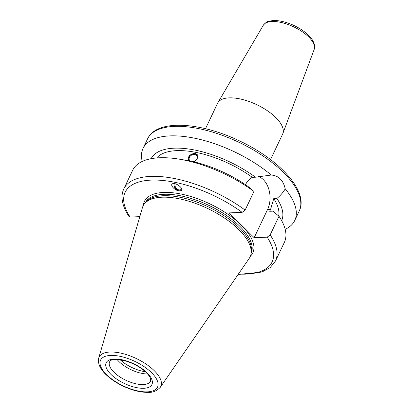 <?xml version="1.0" encoding="UTF-8"?>
<svg xmlns="http://www.w3.org/2000/svg" width="413" height="413" viewBox="0 0 413 413"><rect width="100%" height="100%" fill="white"/><g stroke="black" fill="none" stroke-linecap="round" stroke-linejoin="round"><path stroke-width="0.62" d="M205.519 128.701L217.61 103.235A35.993 15.487 25.4 0 1 217.883 102.718A35.993 15.487 25.4 0 1 256.762 104.685A35.993 15.487 25.4 0 1 282.859 133.575A35.993 15.487 25.4 0 1 282.631 134.111L270.541 159.573M190.269 161.049A4.321 3.35 151.2 0 1 189.422 160.12A4.321 3.35 151.2 0 1 190.321 156.073A4.321 3.35 151.2 0 1 194.884 154.519A4.321 3.35 151.2 0 1 197.001 155.964A4.321 3.35 151.2 0 1 192.871 161.612M181.725 188.947A4.321 3.443 54.5 0 1 181.235 189.391A4.321 3.443 54.5 0 1 176.635 188.689A4.321 3.443 54.5 0 1 175.174 183.759M197.817 155.36A5.333 4.135 -28.8 0 0 195.277 153.693A5.333 4.135 -28.8 0 0 189.712 155.546A5.333 4.135 -28.8 0 0 188.467 160.481M188.638 160.729L188.405 160.368L189.536 155.417L195.112 153.399L197.755 155.242L197.755 158.768L194.012 161.875M174.24 183.589A5.333 4.249 -125.5 0 0 178.87 190.785A5.333 4.249 -125.5 0 0 181.467 190.434M178.741 190.878C174.663 190.217 170.027 185.251 172.262 183.935C174.973 181.684 184.41 188.684 181.261 190.615L178.741 190.878M142.227 161.431A83.978 36.132 25.4 0 1 143.032 148.417A83.978 36.132 25.4 0 1 195.039 138.293A83.978 36.132 25.4 0 1 271.269 175.024C278.61 175.644 283.266 180.259 285.233 188.865C283.075 192.504 280.293 195.705 276.891 198.477L273.747 198.607L270.577 209.432L269.699 211.28L272.89 211.146L279.002 216.283L270.159 234.914L267.154 237.17L254.171 237.712L229.138 212.901L242.121 212.359L245.126 210.103A83.978 36.132 25.4 0 0 123.802 188.917C122.424 191.854 121.845 195.06 122.072 198.524C122.491 204.249 124.829 210.284 129.093 216.619L130.105 217.057L139.811 216.649M285.233 188.865A83.978 36.132 25.4 0 1 294.758 220.459A83.978 36.132 25.4 0 1 285.176 229.313M151.168 158.675A72.234 31.078 25.4 0 1 255.44 177.213L271.269 175.024M156.713 157.942A67.985 29.251 25.4 0 1 252.297 177.347L255.44 177.213M245.503 184.709L245.544 184.621C247.077 181.452 249.323 179.025 252.297 177.347M179.025 159.124L185.762 160.218A72.234 31.078 25.4 0 1 247.857 186.335L253.969 191.472A83.978 36.132 25.4 0 0 179.025 159.124A83.978 36.132 25.4 0 0 132.645 170.29L123.802 188.917M245.126 210.103L253.969 191.472M254.171 237.712L267.541 209.561A21.461 15.013 87.6 0 0 258.621 176.496M276.891 198.477A72.234 31.078 25.4 0 1 281.661 220.64M145.386 371.736A23.458 10.093 25.4 0 1 120.209 359.78M147.591 373.971A22.663 9.752 25.4 0 1 118.944 361.535A22.663 9.752 25.4 0 1 117.08 359.486M98.717 358.086L142.408 207.708A59.25 25.492 25.4 0 1 144.875 203.315A59.25 25.492 25.4 0 1 207.502 208.431A59.25 25.492 25.4 0 1 251.047 253.727A59.25 25.492 25.4 0 1 249.199 258.414L160.28 387.317C156.723 390.951 152.82 392.624 148.582 392.35C140.947 392.531 132.516 390.481 123.296 386.207C116.889 383.161 111.422 379.573 106.895 375.443C100.318 369.516 97.592 363.729 98.717 358.086A34.16 14.698 25.4 0 1 136.244 358.505A34.16 14.698 25.4 0 1 160.28 387.317M144.875 203.315L146.264 201.771A58.651 25.234 25.4 0 1 208.255 206.841A58.651 25.234 25.4 0 1 251.362 251.677L251.047 253.727M279.002 216.283A83.978 36.132 25.4 0 1 284.371 242.333L275.523 260.959A83.978 36.132 25.4 0 0 270.159 234.914M273.747 198.607A67.985 29.251 25.4 0 1 278.698 216.025M314.159 49.477C315.233 46.741 314.567 43.463 312.166 39.648C310.261 36.814 307.546 34.083 304.025 31.46C297.83 26.928 291.015 23.696 283.586 21.765C279.333 20.702 275.507 20.33 272.11 20.65C268.641 21.652 267.583 20.247 263.272 25.312A28.187 12.127 25.4 0 1 293.72 26.85A28.187 12.127 25.4 0 1 314.159 49.477L282.859 133.575M143.032 148.417L147.544 138.918A83.978 36.132 25.4 0 1 238.905 142.299A83.978 36.132 25.4 0 1 299.265 210.96L294.758 220.459M130.105 217.057A81.315 34.986 25.4 0 1 151.21 180.109A81.315 34.986 25.4 0 1 242.121 212.359M267.541 209.561L270.577 209.432M113.905 372.144A22.663 9.752 25.4 0 1 109.615 361.747C110.498 361.969 108.459 357.049 126.486 361.236C132.506 363.151 137.927 365.918 142.753 369.537C146.765 372.691 149.289 375.556 150.317 378.132L150.559 381.184A22.663 9.752 25.4 0 1 143.301 384.565A22.663 9.752 25.4 0 1 113.905 372.144M143.827 388.282A25.327 10.898 25.4 0 1 106.007 366.976A25.327 10.898 25.4 0 1 137.333 365.66A25.327 10.898 25.4 0 1 143.827 388.282M147.436 391.86A31.522 13.562 25.4 0 1 100.369 365.345A31.522 13.562 25.4 0 1 139.357 363.714A31.522 13.562 25.4 0 1 147.436 391.86M145.144 203.015A58.651 25.234 25.4 0 1 208.937 205.406A58.651 25.234 25.4 0 1 251.109 253.334M143.373 205.4A59.983 25.812 25.4 0 1 209.701 203.8A59.983 25.812 25.4 0 1 250.381 256.21M267.154 237.17A81.315 34.986 25.4 0 1 238.415 274.051M263.272 25.312L217.883 102.718M238.125 274.469L261.852 272.069L270.185 267.603L275.523 260.959M147.544 138.918C156.45 119.212 199.226 121.716 238.962 140.642C279.302 159.387 309.027 191.415 299.265 210.96"/></g></svg>
